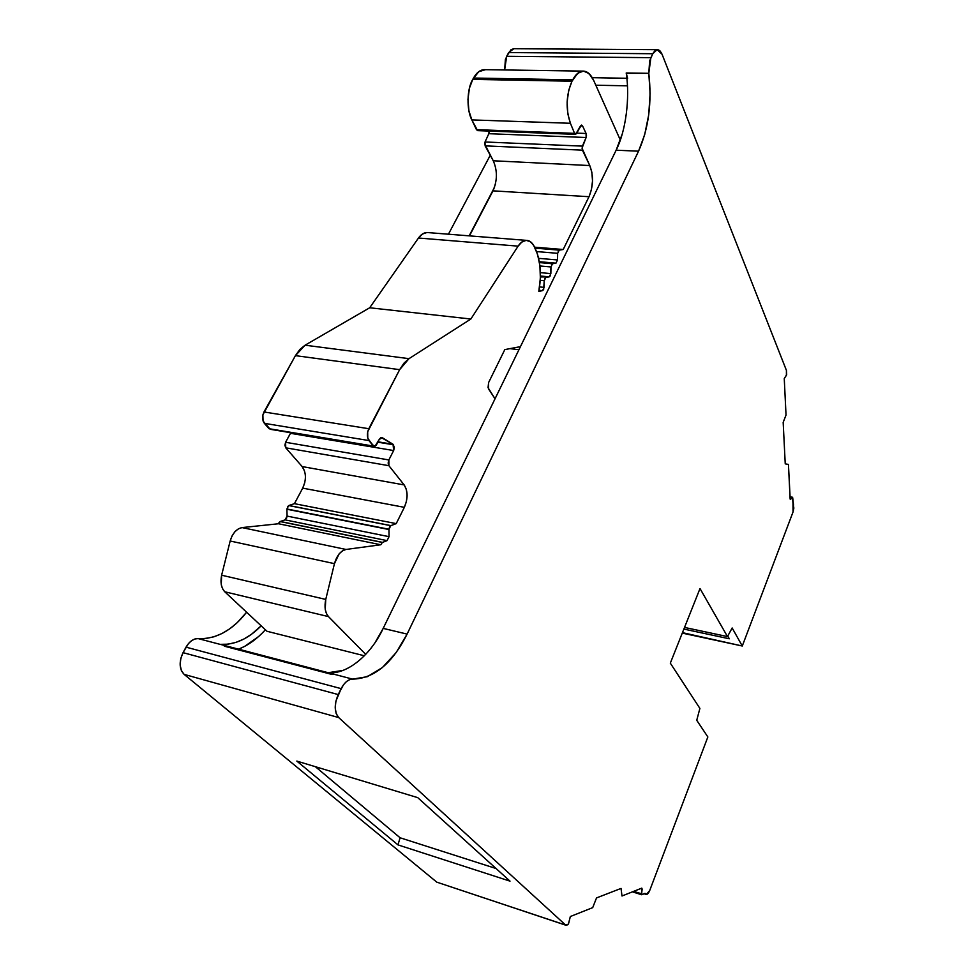 <?xml version="1.0" encoding="UTF-8"?>
<svg xmlns="http://www.w3.org/2000/svg" width="974" height="974" viewBox="0 0 974 974"><rect width="100%" height="100%" fill="white"/><g stroke="black" fill="none" stroke-linecap="round" stroke-linejoin="round"><path stroke-width="1.46" d="M790.584 499.309L792.252 497.361L792.714 497.811L792.994 503.643L792.568 497.288L790.584 499.309L790.121 498.858L788.441 464.428L785.239 463.855L783.169 422.375L786.03 415.058L784.253 378.557L786.395 375.319L786.432 370.412L786.688 374.71L784.253 378.557L786.03 415.058L783.169 422.375L785.239 463.855L788.441 464.428L790.121 498.858L792.714 497.811L793.493 504.763L793.031 511.995L742.285 646.018L682.457 632.65M632.467 891.831L641.744 894.716L645.044 893.365L641.61 894.729L632.467 891.831L641.501 894.668L641.391 893.755L633.684 891.344M377.827 442.184L393.593 444.789M270.2 429.278L263.065 421.036L262.87 414.875L295.426 355.644L399.644 369.657L368.793 428.718L263.978 411.965L295.426 355.644L399.644 369.657L408.995 358.663L305.081 345.198L295.426 355.644L399.644 369.657L367.685 431.774L367.77 438.19L373.322 446.068L269.031 428.694L264.356 423.337L368.951 440.565C366.954 437.192 366.894 433.247 368.793 428.718L263.978 411.965C262.067 416.275 262.189 420.074 264.356 423.337L368.951 440.565L373.322 446.068L376.281 445.179L379.288 439.347L382.392 437.752L380.761 437.728L379.288 439.347L374.82 446.591L269.031 428.694L264.356 423.337L368.951 440.565L374.381 446.603L376.281 445.179L379.288 439.347L382.392 437.752L393.593 444.777L393.654 450.548L290.483 433.32L290.763 432.712L285.589 442.281L388.845 459.947L393.654 450.548L290.483 433.32L285.589 442.281L285.747 447.821L388.906 465.694L388.845 459.947L393.654 450.548L290.483 433.32L290.776 432.712M539.937 265.975L550.98 266.949L539.937 265.975L550.98 266.949L550.858 273.597L540.4 272.647L550.858 273.597L549.275 276.835L540.412 276.019L549.275 276.835L540.4 276.957M388.967 529.259L389.527 527.068L388.967 529.539L286.892 509.244L388.967 529.539L286.892 508.976L388.967 529.259L390.757 525.68L288.718 505.567L286.892 508.976L388.967 529.259L389.04 536.662L287.087 516.098L286.892 508.976M540.4 272.647L550.858 273.597L549.275 276.835L550.371 275.776L550.98 266.949L552.55 263.723L539.462 262.59M540.241 280.342L544.235 280.707L540.241 280.342L544.235 280.707L545.83 277.456L544.722 278.527L545.83 277.456L549.275 276.835L540.412 276.019M539.316 261.714L555.959 263.163L539.316 261.714L555.959 263.163L552.55 263.723L551.467 264.782L552.55 263.723L555.959 263.163L557.53 259.948L555.959 263.163L552.55 263.723M388.967 529.539L389.04 536.662L387.068 540.619L389.04 536.662L387.068 540.619L285.078 519.873L287.087 516.098L286.892 509.244L388.967 529.539L389.04 536.662L287.087 516.098L286.892 509.244M381.211 437.557L393.058 444.29L378.009 441.819L393.058 444.29L393.654 450.548L394.36 447.443L393.058 444.29L378.009 441.819M544.235 280.707L544.125 287.379L542.53 290.642L543.638 289.558L544.235 280.707L544.125 287.379L539.559 286.928L544.125 287.379L542.53 290.642L538.999 290.289L542.53 290.642L538.829 291.287M536.589 251.572L557.652 253.313L536.589 251.572L557.652 253.313L557.53 259.948L538.622 258.341L557.53 259.948L555.959 263.163M580.553 125.877L582.562 125.95L581.551 125.086L580.48 125.999L575.61 134.375L574.563 133.365L476.456 129.652L471.842 119.912L570.411 123.284L574.563 133.365L575.695 134.315L581.515 125.086L582.562 125.95L580.553 125.877L582.562 125.95L586.105 133.487L576.888 133.134L586.105 133.487L586.105 137.504L488.814 133.694L489.179 131.88M387.068 540.619L382.551 542.372L280.342 521.48L285.078 519.873L387.068 540.619L382.368 542.457L280.159 521.553L285.078 519.873L387.068 540.619L382.551 542.372L280.342 521.48L285.078 519.873L287.087 516.098L286.453 518.618M390.757 525.68L288.888 505.494L390.939 525.607L288.718 505.567L287.44 506.882L288.888 505.494L390.939 525.607L389.527 527.068L390.757 525.68L396.223 523.61L390.939 525.607L288.888 505.494L294.428 503.668L396.223 523.61L390.939 525.607M373.322 446.068L270.151 429.23M469.48 235.866L493.002 190.843C497.422 180.543 497.495 170.523 493.246 160.771L485.125 145.869L582.415 150.154L589.769 165.556L493.246 160.771L484.675 143.982L485.04 141.985L485.125 145.869L582.415 150.154L582.415 146.124L485.04 141.985L488.814 133.694L586.105 137.504L586.482 135.447L586.105 133.487L586.105 137.504L582.415 146.124L485.04 141.985L488.814 133.694L489.131 131.064M288.718 505.567L294.428 503.668L396.223 523.61L404.344 507.332L396.223 523.61L294.428 503.668L302.707 488.144L404.344 507.332L406.414 501.44L407.12 495.133L406.328 489.325L404.161 484.918C407.996 491.079 408.057 498.554 404.344 507.332L396.223 523.61M305.081 345.198L369.694 307.772L418.479 238.021C421.389 233.918 424.725 232.129 428.511 232.628L426.977 232.506C423.763 232.701 420.926 234.539 418.479 238.021L518.119 246.142L470.856 319.022L408.995 358.663L399.644 369.657L403.966 363.156L408.995 358.663L305.081 345.198L295.426 355.644L299.858 349.447L305.081 345.198L369.694 307.772L470.856 319.022L408.995 358.663L305.081 345.198L369.694 307.772L418.479 238.021L518.119 246.142C520.579 242.465 523.269 240.541 526.216 240.359C529.138 240.347 531.634 242.039 533.703 245.46C540.132 257.513 541.909 272.367 539.048 290.008L538.817 291.384L539.048 290.008C541.909 272.367 540.132 257.513 533.703 245.46L537.551 254.372L539.888 265.622L540.363 277.992L538.817 291.384L542.53 290.642L538.999 290.289M538.622 258.341L557.53 259.948L557.652 253.313L559.222 250.123L535.14 248.151M477.589 130.626L471.842 119.912L570.411 123.284C565.577 108.978 566.101 94.953 571.994 81.219L472.767 79.381L473.51 78.03L572.712 79.819L571.994 81.219L472.767 79.381C466.875 88.683 466.424 110.062 471.842 119.912L570.411 123.284L574.563 133.365L476.456 129.652L477.674 130.565M280.342 521.48L278.527 523.756L380.773 544.77L382.368 542.457L280.159 521.553L278.881 522.892L278.527 523.756L380.773 544.77L382.368 542.457L280.159 521.553L382.551 542.372M280.159 521.553L278.527 523.756L242.051 527.591C236.512 528.785 232.555 533.253 230.168 541.008L334.447 563.654C336.846 555.533 340.693 550.809 345.989 549.458L242.051 527.591C236.512 528.785 232.555 533.253 230.168 541.008L334.447 563.654L325.754 599.424L221.634 575.208L230.168 541.008L231.982 536.065L234.88 531.731L238.435 528.785L242.051 527.591L345.989 549.458L380.773 544.77L382.368 542.457M288.888 505.494L294.428 503.668L302.707 488.144C306.469 479.756 306.286 472.56 302.147 466.558L285.747 447.821L284.895 445.264L285.589 442.281L388.845 459.947L393.654 450.548M304.631 471.282L302.147 466.558L404.161 484.918C407.996 491.079 408.057 498.554 404.344 507.332L302.707 488.144L304.801 482.507M495.462 184.086L493.002 190.843L589.002 196.711L591.425 189.699L592.521 180.908L591.851 172.24L589.769 165.556C593.629 175.649 593.385 186.034 589.002 196.711L493.002 190.843L589.002 196.711L563.203 249.502L534.653 247.177L563.203 249.502L559.222 250.123L558.139 251.158L559.222 250.123L563.203 249.502L559.222 250.123M790.036 497.008L792.252 497.361M495.023 398.804L488.571 388.967L488.619 382.526L488.047 387.701L495.023 398.804L488.571 388.967L488.619 382.526L504.812 349.605L519.227 346.878L519.836 347.876M388.845 459.947L388.906 465.694L404.161 484.918L302.147 466.558L285.747 447.821L388.906 465.694L404.161 484.918L302.147 466.558L285.747 447.821L388.906 465.694L388.139 463.064L388.845 459.947L285.589 442.281L285.747 447.821M369.694 307.772L418.479 238.021L518.119 246.142L470.856 319.022L369.694 307.772L470.856 319.022L408.995 358.663M586.105 137.504L582.415 146.124L485.04 141.985L488.814 133.694L586.105 137.504L582.038 148.194L589.769 165.556L493.246 160.771L485.125 145.869L582.415 150.154L589.769 165.556L493.246 160.771C497.495 170.523 497.422 180.543 493.002 190.843M582.562 125.95L586.105 133.487L582.562 125.95L580.48 125.999L576.73 133.45L476.456 129.652L471.842 119.912L468.92 110.793L467.958 99.421L469.419 88.184L472.767 79.381L478.733 71.699L485.502 69.678L483.859 69.653C479.89 70.055 476.444 72.855 473.51 78.03L572.712 79.819C575.573 74.474 578.86 71.577 582.598 71.102C587.005 70.932 590.682 74.012 593.629 80.331L620.328 140.061M364.373 655.782L266.986 631.274L364.373 655.782L266.986 631.274L224.763 591.778L328.469 616.603L365.725 654.37L328.469 616.603C325.133 612.622 324.232 606.899 325.754 599.424L221.634 575.208C220.209 582.342 221.256 587.87 224.763 591.778L328.469 616.603L326.46 613.608L325.231 609.371L325.754 599.424L221.634 575.208L230.168 541.008L334.447 563.654L325.754 599.424L334.447 563.654L339.086 553.914L342.531 550.773L345.989 549.458L380.773 544.77L278.527 523.756L242.051 527.591L345.989 549.458L380.773 544.77M640.588 888.605L642.134 889.079L641.781 888.13L621.996 895.995L621.035 888.422L596.526 897.918L592.703 907.634L570.338 916.522L592.703 907.634L596.526 897.918L621.035 888.422L621.996 895.995L641.781 888.13L642.134 889.079L640.588 888.605L642.134 889.079L641.781 888.13L621.996 895.995L621.035 888.422L596.526 897.918L592.703 907.634L570.338 916.522L568.706 923.157L567.866 924.691L565.675 925.093L568.378 924.131L570.338 916.522L568.706 923.157L567.866 924.691L566.052 925.288L436.79 882.152L565.87 925.227M518.935 349.727L509.95 348.631M488.619 382.526L504.812 349.605L519.227 346.878L504.812 349.605L488.619 382.526M518.119 246.142L521.845 242.027L526.203 240.359L530.392 241.686L533.703 245.46C528.882 238.52 523.695 238.74 518.119 246.142L470.856 319.022M550.98 266.949L550.858 273.597M557.652 253.313L557.53 259.948M589.769 165.556C593.629 175.649 593.385 186.034 589.002 196.711L563.203 249.502L534.653 247.177M574.563 133.365L570.411 123.284L567.818 113.824L567.124 102.039L568.694 90.363L571.994 81.219L472.767 79.381L473.51 78.03L572.712 79.819L571.994 81.219L577.74 73.245L583.499 71.078L589.075 73.598L593.629 80.331C587.078 68.338 580.114 68.168 572.712 79.819M418.479 238.021L422.363 234.077L426.953 232.506L526.216 240.359M221.634 575.208C220.209 582.342 221.256 587.87 224.763 591.778L266.986 631.274L224.763 591.778L222.608 588.856L221.256 584.753L221.634 575.208L230.168 541.008M375.294 642.207L383.184 628.388L407.108 634.098C392.254 663.574 374.101 678.586 352.637 679.134L328.165 672.705L342.994 670.392M220.441 644.398L328.165 672.705C347.182 674.763 370.936 654.869 383.184 628.388L616.14 150.203L622.301 133.803M626.258 73.318L648.806 73.318C652.069 102.574 648.647 128.519 638.554 151.177L407.108 634.098C392.254 663.574 374.101 678.586 352.637 679.134L328.165 672.705C347.182 674.763 370.936 654.869 383.184 628.388L407.108 634.098L396.126 652.629L382.38 667.555L367.283 676.699L352.637 679.134L328.165 672.705M727.761 636.071L729.307 638.786L727.761 636.071L729.307 638.786L683.87 629.082M641.501 894.668L642.134 889.079L641.501 894.668L645.044 893.365L645.774 894.156L644.264 893.682M315.357 766.684L400.083 837.774L397.964 844.884L510.011 881.141L417.736 797.645L296.814 761.084L397.964 844.884L510.011 881.141L417.736 797.645L296.814 761.084L397.964 844.884L510.011 881.141L417.736 797.645L296.814 761.084L397.964 844.884L400.083 837.774L315.357 766.684L400.083 837.774L496.07 868.528M332.146 674.507L224.3 646.176L332.146 674.507M222.169 644.849L220.075 644.35C234.6 645.129 248.297 638.956 261.154 625.819L251.548 634.244L243.877 639.041L235.964 642.39L227.977 644.179L220.075 644.35L198.148 638.603C193.485 638.554 189.443 641.403 186.034 647.15L341.144 688.642L338.222 694.572L183.051 652.653L186.034 647.15L341.144 688.642C344.467 682.421 348.302 679.255 352.637 679.134L349.666 679.633L346.501 681.52L343.542 684.673L338.222 694.572L183.051 652.653C178.875 661.833 179.228 669.065 184.123 674.373L338.696 717.57C334.265 712.14 334.106 704.47 338.222 694.572L183.051 652.653L186.034 647.15L341.144 688.642L335.92 701.097L335.214 707.769L336.188 713.565L338.696 717.57C334.265 712.14 334.106 704.47 338.222 694.572M592.277 77.677L626.854 78.273M627.426 85.834L595.82 85.213M238.606 649.159C248.151 645.36 257.087 638.907 265.391 629.776C257.087 638.907 248.151 645.36 238.606 649.159L244.669 646.371L258.548 636.582M616.14 150.203L638.554 151.177L644.678 134.68L648.733 114.749L650.108 93.48L648.806 73.318L626.209 72.977L627.597 78.285L626.209 72.977C630.129 98.191 625.758 131.466 616.14 150.203L638.554 151.177L616.14 150.203L383.184 628.388L616.14 150.203C625.758 131.466 630.129 98.191 626.209 72.977L648.806 73.318L650.863 57.673L506.663 56.297L511.082 49.625L513.882 48.7L508.684 52.559L652.799 53.728L650.863 57.673L506.663 56.297L508.684 52.559L652.799 53.728L657.133 49.662L662.052 54.252L786.432 370.412L786.395 375.319L784.253 378.557L786.03 415.058L783.169 422.375L785.239 463.855L788.441 464.428L790.206 499.26M742.285 646.018L682.275 633.112L742.285 646.018L793.031 511.995L792.994 503.643L793.859 508.038L793.031 511.995L742.285 646.018L732.156 627.974L727.481 636.57L732.156 627.974L742.285 646.018L732.156 627.974L727.481 636.57L700.002 588.552L670.319 663.148L699.892 708.402L696.739 720.285L707.855 736.965L696.739 720.285L699.892 708.402L696.739 720.285L707.855 736.965L649.682 890.589L646.346 894.461L645.774 894.156L647.673 893.925L649.682 890.589C648.307 893.73 647.004 894.923 645.774 894.156L645.044 893.365L645.774 894.156M727.481 636.57L684.527 627.439L727.481 636.57L700.002 588.552L670.319 663.148L699.892 708.402L670.319 663.148L700.002 588.552L727.481 636.57L684.527 627.439M506.663 56.297L504.642 69.958L505.396 59.39L508.684 52.559L652.799 53.728L650.863 57.673L506.663 56.297L504.642 69.958M494.536 187.276L469.164 235.842M183.051 652.653C178.875 661.833 179.228 669.065 184.123 674.373L436.79 882.152L565.675 925.093L436.79 882.152L184.123 674.373L338.696 717.57L565.675 925.093L338.696 717.57L184.123 674.373L181.407 670.684L180.141 664.986L180.799 658.461L183.051 652.653L188.506 643.497L191.61 640.636L194.958 638.956L198.148 638.603C216.058 639.358 232.214 630.568 246.617 612.22L237.218 622.678L229.864 628.729L222.145 633.453L214.17 636.728L206.123 638.469L198.148 638.603C193.485 638.554 189.443 641.403 186.034 647.15M652.799 53.728C656.111 48.201 659.203 48.371 662.052 54.252L660.153 51.025L657.596 49.65L654.954 50.709L652.799 53.728L649.634 60.936L648.806 73.318C652.069 102.574 648.647 128.519 638.554 151.177L407.108 634.098L383.184 628.388M707.855 736.965L649.682 890.589L707.855 736.965M261.154 625.819C248.297 638.956 234.6 645.129 220.075 644.35L198.148 638.603C216.058 639.358 232.214 630.568 246.617 612.22M448.43 234.21L490.251 155.268M662.052 54.252L786.432 370.412L662.052 54.252M549.275 276.835L545.83 277.456M389.04 536.662L287.087 516.098M544.125 287.379L539.559 286.928M586.105 133.487L576.888 133.134M382.392 437.752L393.058 444.29M542.53 290.642L539.036 291.311M290.483 433.32L285.589 442.281M294.428 503.668L302.707 488.144L404.344 507.332M485.04 141.985L485.125 145.869M582.415 150.154L582.415 146.124M334.447 563.654C336.846 555.533 340.693 550.809 345.989 549.458M302.707 488.144C306.469 479.756 306.286 472.56 302.147 466.558M368.951 440.565C366.954 437.192 366.894 433.247 368.793 428.718L263.978 411.965C262.067 416.275 262.189 420.074 264.356 423.337M278.527 523.756L242.051 527.591M388.906 465.694L404.161 484.918M263.978 411.965L295.426 355.644M399.644 369.657L368.793 428.718M589.002 196.711L563.203 249.502M472.767 79.381C466.875 88.683 466.424 110.062 471.842 119.912M570.411 123.284C565.577 108.978 566.101 94.953 571.994 81.219M485.49 69.678C480.888 69.312 476.895 72.1 473.51 78.03M224.763 591.778L328.469 616.603C325.133 612.622 324.232 606.899 325.754 599.424M365.725 654.37L328.469 616.603M642.134 889.079L641.391 893.755M638.554 151.177L407.108 634.098M397.964 844.884L400.083 837.774M341.144 688.642C344.467 682.421 348.302 679.255 352.637 679.134M220.075 644.35L198.148 638.603M648.806 73.318L650.863 57.673M565.675 925.093L338.696 717.57M436.79 882.152L184.123 674.373M373.992 446.591L270.151 429.278M575.524 134.363L477.674 130.626M792.446 497.239L790.024 496.85M582.586 71.102L483.871 69.653M641.574 894.716L632.418 891.843M644.058 893.767L646.115 894.412M657.121 49.662L513.359 48.712"/></g></svg>
